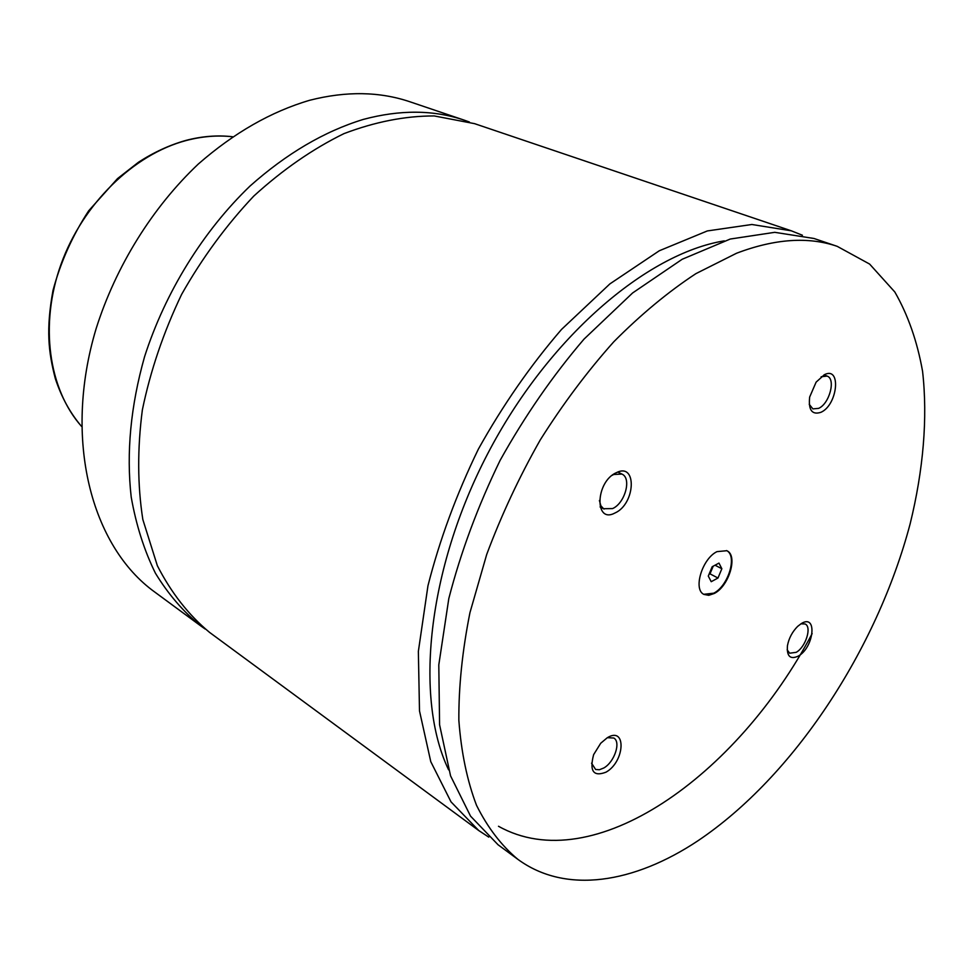 <?xml version="1.0" encoding="UTF-8"?>
<svg xmlns="http://www.w3.org/2000/svg" width="974" height="974" viewBox="0 0 974 974"><rect width="100%" height="100%" fill="white"/><g stroke="black" fill="none" stroke-linecap="round" stroke-linejoin="round"><path stroke-width="1.46" d="M469.383 122.006L464.294 120.179C433.82 109.806 400.144 109.563 363.265 119.425C324.196 131.429 286.441 153.649 250.001 186.071C203.091 231.155 165.288 292.151 144.554 356.752C130.674 405.988 126.218 452.74 131.198 496.996C136.129 525.059 144.213 550.456 155.426 573.211C168.222 594.152 183.331 611.721 200.754 625.917L205.173 629.034M802.43 235.245L791.278 230.801L474.545 123.649L434.221 115.943C405.196 115.906 375.1 121.811 343.919 133.645C312.703 148.937 282.667 169.744 253.788 196.066C226.272 225.201 202.215 257.976 181.614 294.404C163.559 332.158 150.471 370.656 142.362 409.896C137.322 448.649 137.48 485.186 142.837 519.532L157.362 565.724C171.241 592.776 188.603 614.984 209.471 632.321L478.745 830.542L488.778 837.129M717.01 551.625C702.132 558.626 692.806 589.745 704.044 594.457L708.768 595.309L714.271 593.47C729.076 586.19 738.207 555.399 726.835 550.712L717.01 551.625M703.776 594.298L713.735 593.19C728.369 585.983 737.586 555.667 726.567 550.578M616.42 472.646C595.345 481.68 594.177 524.304 615.02 512.969C635.523 503.972 637.288 462.029 616.42 472.646M599.4 500.478L600.885 505.786L603.563 508.72L612.561 508.586C625.052 503.229 631.907 478.137 621.887 474.058L613.717 474.484L612.183 475.312M801.346 623.555L797.645 626.392C792.312 631.773 788.903 638.189 787.455 645.652C786.615 656.342 790.243 659.812 798.339 656.074C814.179 647.308 817.503 613.425 801.346 623.555M787.162 649.804L789.646 653.213L796.196 652.324C805.668 647.186 812.097 626.879 805.121 623.981L800.92 623.823M824.406 374.686L816.115 382.137L809.662 397.051C808.274 410.078 812.024 415.168 820.924 412.306C837.737 405.014 841.585 365.871 824.406 374.686M809.224 404.295L812.876 408.885L818.61 408.374C829.483 403.808 836.082 378.849 827.072 376.086L821.143 376.755M607.228 737.781L600.714 743.247L593.641 754.631C589.282 771.177 593.422 777.009 606.047 772.151C625.077 761.522 626.574 725.727 607.228 737.781M591.559 763.166L595.613 769.484L599.4 769.74L603.783 767.999C614.448 762.106 621.193 741.957 613.766 738.012L607.374 737.695M464.294 120.179L410.188 101.868C379.714 91.507 346.233 90.972 309.769 100.249C271.162 111.584 234.028 132.829 198.367 163.985C152.492 207.316 115.845 266.17 96.097 328.737C62.726 439.712 91.459 546.511 154.756 592.046L200.754 625.917M791.278 230.801L751.891 224.495L707.343 230.935L659.288 250.768L609.87 283.909L561.535 329.419C530.599 365.287 502.901 405.16 478.404 449.063C456.453 494.281 439.639 539.839 427.963 585.739L418.357 651.423L419.502 710.923L430.776 761.668L451.023 801.87L478.745 830.542M724.266 240.858C646.237 253.605 548.021 337.808 487.621 453.86C427.099 569.863 414.352 698.601 448.612 769.85M498.493 826.269C593.227 879.388 737.452 775.365 812.146 633.624M736.551 253.24L695.947 273.621C668.237 291.81 640.855 314.517 613.815 341.752C587.407 371.289 562.911 403.991 540.314 439.846C519.239 476.98 501.367 515.173 486.708 554.449L469.955 612.646C462.346 650.717 458.644 686.609 458.851 720.334C461.238 752.281 467.118 780.6 476.493 805.267C487.633 827.571 501.403 845.578 517.791 859.287C565.882 894.619 634.33 883.15 698.078 840.684C793.749 776.351 876.892 649.573 910.13 523.89C923.328 470.125 927.857 417.992 922.573 371.338C917.252 341.411 907.999 314.967 894.814 291.981L869.624 264.076L837.202 246.337C808.371 236.439 774.817 238.74 736.551 253.24M837.202 246.337L813.984 238.484L774.768 232.323L730.281 239.032L682.19 259.267L632.601 292.967L583.998 339.147C552.855 375.526 524.889 415.935 500.112 460.373C477.881 506.139 460.775 552.209 448.807 598.572L438.799 664.877L439.591 724.814L450.548 775.84L470.539 816.139L498.055 844.762L517.791 859.287M721.856 568.743L718.97 563.094L712.177 566.734L708.293 576.072L711.215 581.697L717.984 578.02L721.856 568.743L715.026 565.212M708.999 574.38L709.997 573.844L713.187 566.198M709.997 573.844L717.984 578.02M232.396 136.75C217.409 135.082 201.959 136.348 186.022 140.56C133.621 154.464 82.766 203.81 61.021 264.295C39.264 324.805 48.7 389.357 81.487 426.344C70.055 412.903 61.325 396.942 55.299 378.496C48.42 351.955 45.888 329.736 52.973 290.556C60.522 262.25 72.429 235.659 88.671 210.81L117.489 178.619L138.564 162.171C153.819 152.309 169.488 145.089 185.571 140.5C201.655 136.25 217.275 134.996 232.433 136.725M600.094 506.955L604.111 509.037M617.833 472.049L621.887 474.058M824.041 374.868L827.072 376.086"/></g></svg>
